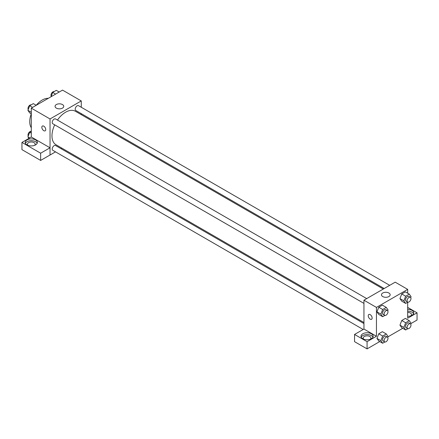 <?xml version="1.0" encoding="UTF-8"?>
<svg xmlns="http://www.w3.org/2000/svg" width="439" height="439" viewBox="0 0 439 439"><rect width="100%" height="100%" fill="white"/><g stroke="black" fill="none" stroke-linecap="round" stroke-linejoin="round"><path stroke-width="0.66" d="M31.295 127.749A17.67 10.201 -60 0 1 31.279 113.822M36.207 105.289A17.67 10.201 -60 0 1 48.279 98.341M31.295 137.028L31.295 108.142L62.53 90.11L81.27 100.932L81.27 107.264M81.27 113.641L81.27 114.656M56.335 104.564A4.341 2.508 180 0 1 61.07 104.021A4.341 2.508 180 0 1 63.748 106.342A4.341 2.508 180 0 1 59.408 108.845A4.341 2.508 180 0 1 55.062 106.342A4.341 2.508 180 0 1 56.335 104.564M55.523 151.861L50.035 155.033L50.035 118.964L31.295 108.142M50.035 118.964L81.27 100.932M42.413 126.037A2.76 1.591 -120 0 0 41.985 128.248A2.76 1.591 -120 0 0 43.79 130.685A2.76 1.591 60 0 1 41.985 128.254A2.76 1.591 60 0 1 42.407 126.037A2.76 1.591 60 0 1 45.168 127.634A2.76 1.591 60 0 1 45.168 130.822A2.76 1.591 60 0 1 43.79 130.685A2.76 1.591 -120 0 0 45.173 130.822M50.013 147.8L31.323 137.012L21.95 142.423L40.64 153.211L50.013 147.8L50.035 155.033M26.998 139.926A6.075 3.507 180 0 1 33.622 139.168A6.075 3.507 180 0 1 37.37 142.406A6.075 3.507 180 0 1 31.295 145.913A6.075 3.507 180 0 1 25.221 142.406A6.075 3.507 180 0 1 26.998 139.926M37.167 143.306A6.075 3.507 0 0 0 32.87 140.826A6.075 3.507 0 0 0 26.998 141.731A6.075 3.507 0 0 0 25.424 143.306M27.959 145.336A3.863 2.233 180 0 1 27.432 144.212A3.863 2.233 180 0 1 29.819 142.148A3.863 2.233 180 0 1 34.028 142.631A3.863 2.233 180 0 1 35.158 144.212A3.863 2.233 180 0 1 34.632 145.336M40.64 153.211L40.64 160.427L50.013 155.016M21.95 142.423L21.95 149.633L40.64 160.427M61.926 148.168L61.043 148.678M366.713 298.608L55.539 118.953A2.76 1.591 120 0 0 52.779 120.549A2.76 1.591 120 0 0 52.779 123.732L363.947 303.387M363.947 323.559L55.539 145.501A2.76 1.591 120 0 0 53.415 146.236A2.76 1.591 120 0 0 52.208 149.019A2.76 1.591 120 0 0 52.779 150.281L363.163 329.48M389.7 285.334L78.532 105.678A2.76 1.591 120 0 0 76.402 106.419A2.76 1.591 120 0 0 75.195 109.196A2.76 1.591 120 0 0 75.766 110.463L384.18 288.522M383.296 289.027L75.327 111.226A19.349 11.173 120 0 0 57.46 120.061M54.699 124.841A19.349 11.173 120 0 0 51.972 135.881A19.349 11.173 120 0 0 55.978 144.738L363.947 322.539M363.947 329.052L354.553 334.447L367.075 341.679L376.442 336.269L363.947 329.052L363.947 300.199L395.188 282.167L407.677 289.378L407.677 293.214M354.553 334.447L354.553 341.663L367.075 348.89L379.762 341.564M387.95 336.834L402.755 328.29M410.942 323.565L417.05 320.036L417.05 312.826L407.677 318.231L407.677 302.257M407.677 312.398A3.863 2.233 180 0 1 410.41 313.051A3.863 2.233 180 0 1 411.546 314.626A3.863 2.233 180 0 1 411.014 315.756M413.549 313.726A6.075 3.507 0 0 0 407.677 311.119M407.677 309.314A6.075 3.507 180 0 1 413.752 312.826A6.075 3.507 180 0 1 407.677 316.332M363.739 339.199A3.863 2.233 180 0 1 363.207 338.068A3.863 2.233 180 0 1 367.075 335.84A3.863 2.233 180 0 1 370.939 338.068A3.863 2.233 180 0 1 370.412 339.199M372.941 337.168A6.075 3.507 0 0 0 368.65 334.683A6.075 3.507 0 0 0 362.779 335.588A6.075 3.507 0 0 0 361.204 337.168M362.779 333.788A6.075 3.507 180 0 1 369.397 333.025A6.075 3.507 180 0 1 373.15 336.269A6.075 3.507 180 0 1 367.075 339.775A6.075 3.507 180 0 1 361.001 336.269A6.075 3.507 180 0 1 362.779 333.788M367.075 341.679L367.075 348.89M407.677 307.415L417.05 312.826M405.658 322.753L401.751 320.503L405.362 318.418L401.751 320.503L399.951 325.151L401.751 327.714L399.951 325.151L403.853 327.401L405.658 322.753L409.263 320.673L411.069 323.236L410.723 324.13M407.853 302.158L405.658 303.42L401.751 301.17L399.945 298.608L401.751 293.954L405.362 291.875L401.751 293.954L405.658 296.21L409.263 294.125L411.069 296.693L410.723 297.587M384.86 315.427L382.671 316.695L378.764 314.439L376.958 311.882L378.764 307.229L382.369 305.143L378.764 307.229L382.671 309.484L386.276 307.399L388.076 309.967L387.73 310.856M382.671 336.027L378.764 333.772L382.369 331.692L378.764 333.772L376.958 338.42L378.764 340.988L376.958 338.42L380.865 340.675L382.671 336.027L386.276 333.947L388.076 336.51L387.73 337.404M376.442 336.269L376.442 307.415L407.677 289.378M388.888 293.016A4.341 2.508 180 0 1 390.156 294.788A4.341 2.508 180 0 1 385.815 297.296A4.341 2.508 180 0 1 381.469 294.788A4.341 2.508 180 0 1 384.152 292.473A4.341 2.508 180 0 1 388.888 293.016M376.442 307.415L363.947 300.199M368.82 314.489A2.76 1.591 -120 0 0 368.392 316.7A2.76 1.591 -120 0 0 370.198 319.131A2.76 1.591 60 0 1 368.392 316.7A2.76 1.591 60 0 1 368.815 314.489A2.76 1.591 60 0 1 371.575 316.085A2.76 1.591 60 0 1 371.575 319.268A2.76 1.591 60 0 1 370.198 319.137A2.76 1.591 -120 0 0 371.581 319.268M382.671 316.695L380.865 314.132L382.671 309.484M387.412 310.56L385.854 309.654A2.76 1.591 120 0 0 383.724 310.395A2.76 1.591 120 0 0 382.517 313.177A2.76 1.591 120 0 0 383.093 314.439L384.652 315.339A2.76 1.591 120 0 0 387.412 313.748A2.76 1.591 120 0 0 387.412 310.56A2.76 1.591 120 0 0 385.288 311.3A2.76 1.591 120 0 0 384.081 314.077A2.76 1.591 120 0 0 384.652 315.339M378.764 314.439L376.958 311.877L380.865 314.132M386.276 307.399L382.369 305.143M405.658 303.42L403.853 300.858L405.658 296.21M410.405 297.285L408.841 296.385A2.76 1.591 120 0 0 406.712 297.126A2.76 1.591 120 0 0 405.51 299.903A2.76 1.591 120 0 0 406.08 301.165L407.644 302.065A2.76 1.591 120 0 0 410.405 300.474A2.76 1.591 120 0 0 410.405 297.285A2.76 1.591 120 0 0 408.275 298.026A2.76 1.591 120 0 0 407.068 300.803A2.76 1.591 120 0 0 407.644 302.065M401.751 301.17L399.951 298.602L403.853 300.858M409.263 294.125L405.362 291.875M384.86 341.976L382.671 343.243L380.865 340.675M387.412 337.103L385.854 336.203A2.76 1.591 120 0 0 383.724 336.943A2.76 1.591 120 0 0 382.517 339.72A2.76 1.591 120 0 0 383.093 340.982L384.652 341.888A2.76 1.591 120 0 0 387.412 340.291A2.76 1.591 120 0 0 387.412 337.103A2.76 1.591 120 0 0 385.288 337.843A2.76 1.591 120 0 0 384.081 340.62A2.76 1.591 120 0 0 384.652 341.888M382.671 343.243L378.764 340.988M386.276 333.947L382.369 331.692M407.853 328.701L405.658 329.969L403.853 327.401M410.405 323.834L408.841 322.928A2.76 1.591 120 0 0 406.712 323.669A2.76 1.591 120 0 0 405.51 326.446A2.76 1.591 120 0 0 406.08 327.714L407.644 328.613A2.76 1.591 120 0 0 410.405 327.017A2.76 1.591 120 0 0 410.405 323.834A2.76 1.591 120 0 0 408.275 324.569A2.76 1.591 120 0 0 407.068 327.351A2.76 1.591 120 0 0 407.644 328.613M405.658 329.969L401.751 327.714M409.263 320.673L405.362 318.418M31.295 113.833L29.709 112.916L27.909 110.354L29.709 105.706L33.32 103.62L36.223 105.3M31.295 112.307L27.909 110.354M32.618 107.379L29.709 105.706M31.125 104.888A2.76 1.591 120 0 0 29.078 105.854A2.76 1.591 120 0 0 28.003 108.493A2.76 1.591 120 0 0 28.255 109.459M51.023 96.756L52.702 92.431L56.307 90.346L59.21 92.025M55.605 94.111L52.702 92.431M54.112 91.614A2.76 1.591 120 0 0 52.071 92.585A2.76 1.591 120 0 0 50.99 95.225A2.76 1.591 120 0 0 51.242 96.185M28.952 138.378L27.909 136.897L29.709 132.249L31.295 131.332M29.715 137.939L27.909 136.897M31.295 133.165L29.709 132.249M31.125 131.431A2.76 1.591 120 0 0 29.078 132.402A2.76 1.591 120 0 0 28.003 135.042A2.76 1.591 120 0 0 28.255 136.008"/></g></svg>
